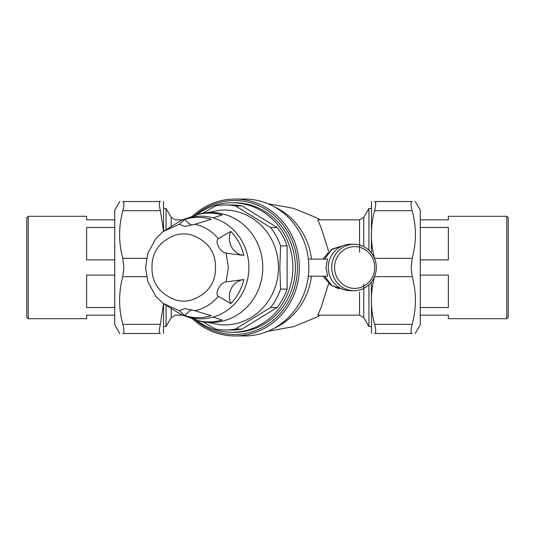 <?xml version="1.0" encoding="UTF-8"?>
<svg xmlns="http://www.w3.org/2000/svg" width="535" height="535" viewBox="0 0 535 535"><rect width="100%" height="100%" fill="white"/><g stroke="black" fill="none" stroke-linecap="round" stroke-linejoin="round"><path stroke-width="0.8" d="M374.734 267.5A20.898 20.089 -90 0 1 354.645 288.398A20.898 20.089 -90 0 1 334.556 267.5A20.898 20.089 -90 0 1 354.645 246.602A20.898 20.089 -90 0 1 374.734 267.5M354.003 244.281L350.599 244.281A23.219 22.323 90 0 0 328.283 267.5A23.219 22.323 90 0 0 350.599 290.719L354.003 290.719A23.219 22.323 90 0 0 376.326 267.5A23.219 22.323 90 0 0 354.003 244.281A23.219 22.323 90 0 0 331.687 267.5A23.219 22.323 90 0 0 354.003 290.719M506.785 216.294L508.25 217.758L508.25 317.242L506.785 318.706L506.785 216.294L448.37 216.294L448.37 219.838L420.263 219.838M420.263 307.538L448.37 307.538L448.37 275.117L420.263 275.117M506.785 318.706L448.37 318.706L448.37 315.162L420.263 315.162M420.263 259.883L448.37 259.883L448.37 227.462L420.263 227.462M374.634 258.639L374.56 258.331C370.3 242.462 370.32 226.579 374.614 210.676C376.058 204.785 376.072 201.728 374.647 201.508L412.131 201.508C410.706 201.735 410.713 204.791 412.157 210.676C416.457 226.579 416.477 242.462 412.217 258.331L411.141 267.5L412.217 276.669C416.477 292.538 416.457 308.421 412.157 324.324C410.713 330.209 410.706 333.265 412.131 333.492L374.647 333.492C376.072 333.272 376.058 330.215 374.614 324.324C370.32 308.421 370.3 292.538 374.56 276.669L374.634 276.361M415.254 333.492L420.263 324.819L420.263 210.181L415.254 201.508M371.517 201.508L371.377 252.921M371.377 282.079L371.517 333.492M114.737 315.162L86.63 315.162L86.63 318.706L28.215 318.706L28.215 216.294L26.75 217.758L26.75 317.242L28.215 318.706M114.737 275.117L86.63 275.117L86.63 307.538L114.737 307.538M114.737 227.462L86.63 227.462L86.63 259.883L114.737 259.883M28.215 216.294L86.63 216.294L86.63 219.838L114.737 219.838M163.623 303.8L163.483 333.492M163.536 231.26L160.386 210.676C158.942 204.785 158.928 201.728 160.353 201.508L122.869 201.508C124.294 201.735 124.287 204.791 122.843 210.676C118.543 226.579 118.523 242.462 122.782 258.331L123.859 267.5L122.782 276.669C118.523 292.538 118.543 308.421 122.843 324.324C124.287 330.209 124.294 333.265 122.869 333.492L160.353 333.492C158.928 333.272 158.942 330.215 160.386 324.324L163.536 303.74M163.483 201.508L163.623 231.2M119.746 333.492L114.737 324.819L114.737 210.181L119.746 201.508M308.361 259.107L327.52 259.107L325.942 267.5L327.641 276.2L308.32 276.2M195.322 319.903A66.969 62.929 -90 0 0 261.842 327.821A66.969 62.929 -90 0 0 297.433 267.5A66.969 62.929 -90 0 0 261.842 207.179A66.969 62.929 -90 0 0 195.322 215.097M192.727 215.933A68.44 64.307 90 0 1 235.005 199.06A68.44 64.307 90 0 1 299.312 267.5A68.44 64.307 90 0 1 235.005 335.94A68.44 64.307 90 0 1 192.727 319.067M328.129 282.085L323.04 276.2M322.939 259.107L328.129 252.915M182.716 315.162L175.453 315.162L171.22 317.603L171.22 308.969M171.22 226.031L171.22 217.397L175.453 219.838L182.716 219.838M363.78 284.299L363.78 317.603L359.547 315.162L359.547 292.123M359.547 252.166L359.547 219.838L363.78 217.397L363.78 246.628M235.005 199.06L244.535 199.06A68.44 64.307 90 0 1 308.842 267.5A68.44 64.307 90 0 1 244.535 335.94L235.005 335.94M311.444 276.2A65.992 62.013 90 0 1 273.947 328.356M273.947 206.644A65.992 62.013 90 0 1 311.477 259.107M328.764 283.196L321.294 306.836L317.843 315.162L359.547 315.162M359.547 219.838L317.843 219.838L321.354 228.284L328.757 251.791M166.064 305.572L166.064 326.524L163.623 326.524M171.22 217.397L166.064 208.476L166.064 229.428M368.936 284.76L368.936 326.524L363.78 317.603M363.78 217.397L368.936 208.476L368.936 250.24M155.504 296.042L162.961 303.298L179.198 310.721L185.063 315.67A50.136 47.113 -90 0 0 211.158 315.67L194.847 310.721C204.176 308.715 211.987 303.92 218.287 296.323L230.786 303.612A50.136 47.113 -90 0 0 243.833 279.564L226.104 281.898C220.547 282.139 214.395 293.494 218.287 296.323M218.287 238.677C214.388 241.519 220.56 252.868 226.104 253.102L243.833 255.436A50.136 47.113 -90 0 0 230.786 231.387L218.287 238.677C211.987 231.08 204.176 226.285 194.847 224.279L211.158 219.33A50.136 47.113 -90 0 0 185.063 219.33L179.198 224.279L162.974 231.695L180.014 221.109A51.327 48.23 90 0 1 248.882 267.5A51.327 48.23 90 0 1 180.014 313.891L162.968 303.305M151.993 267.5C151.806 277.07 154.909 285.035 161.296 291.394C176.262 304.408 191.236 304.408 206.202 291.394C212.596 285.035 215.692 277.07 215.505 267.5C215.692 257.93 212.596 249.965 206.202 243.606C191.236 230.592 176.262 230.592 161.296 243.606C154.909 249.965 151.806 257.93 151.993 267.5M155.759 296.323L147.934 281.898M194.847 310.721L185.063 308.561L179.198 310.721M179.198 224.279L185.063 226.439L194.847 224.279M147.934 253.102L155.759 238.677M243.833 279.564A17.107 16.077 -90 0 0 230.786 303.612M230.786 231.387A17.107 16.077 -90 0 0 243.833 255.436M192.011 309.839A17.107 16.077 -90 0 0 185.063 315.67M185.063 219.33A17.107 16.077 -90 0 0 192.011 225.161M213.05 317.101L222.159 320.057A54.383 51.106 90 0 1 195.703 320.01L188.086 317.054M196.057 318.599L195.703 320.01M188.086 217.946L195.703 214.99L196.057 216.401M195.703 214.99A54.383 51.106 90 0 1 222.159 214.943L213.05 217.899A51.327 48.23 90 0 1 248.882 267.5M181.352 314.54L197.676 320.605A54.991 51.674 -90 0 0 262.779 267.5A54.991 51.674 -90 0 0 197.683 214.395L181.352 220.46M242.001 205.908L277.117 227.489L270.596 227.489L235.474 205.908L242.001 205.908A62.501 58.736 90 0 0 231.996 204.999L225.476 204.999A62.501 58.736 90 0 0 215.471 205.908L203.434 212.903M203.434 322.097L215.471 329.092A62.501 58.736 90 0 0 225.476 330.001A62.501 58.736 90 0 0 235.474 329.092L270.596 307.511L277.117 307.511L242.001 329.092L235.474 329.092M287.121 245.919L287.121 289.081L280.594 289.081L279.838 267.5L280.594 245.919L287.121 245.919A62.501 58.736 90 0 0 277.117 227.489M231.996 332.268L234.504 332.268A64.768 60.863 -90 0 0 295.367 267.5A64.768 60.863 -90 0 0 234.504 202.732L231.996 202.732A64.768 60.863 90 0 1 292.859 267.5A64.768 60.863 90 0 1 231.996 332.268A64.768 60.863 90 0 1 196.82 320.358M219.972 210.262L197.642 214.401A54.991 51.674 90 0 1 262.779 267.5A54.991 51.674 90 0 1 197.642 320.599L219.972 324.738M219.952 210.262A57.439 53.975 90 0 1 278.447 267.5A57.439 53.975 90 0 1 219.952 324.738M280.594 289.081A62.501 58.736 90 0 1 270.596 307.511M270.596 227.489A62.501 58.736 90 0 1 280.594 245.919M225.476 204.999A62.501 58.736 90 0 1 235.474 205.908M242.001 329.092A62.501 58.736 90 0 1 231.996 330.001L225.476 330.001M287.121 289.081A62.501 58.736 90 0 1 277.117 307.511M196.82 214.642A64.768 60.863 90 0 1 231.996 202.732M374.56 276.669L412.217 276.669M412.157 324.324L374.614 324.324M374.56 258.331L412.217 258.331M374.614 210.676L412.157 210.676M160.386 324.324L122.843 324.324M122.782 276.669L146.456 276.669M122.782 258.331L146.456 258.331M122.843 210.676L160.386 210.676M324.705 276.2L330.316 284.7L338.682 288.766M342.741 245.766L331.827 249.143L324.584 259.107M226.104 281.898L228.385 267.5L226.104 253.102M343.423 289.488L332.068 285.657L324.498 276.2M324.37 259.107L331.934 249.437L343.423 245.511M267.981 331.225L293.468 326.691L316.8 317.155M316.8 217.845L293.468 208.309L267.981 203.775M320.151 315.162L316.506 317.315M316.506 217.685L320.151 219.838M166.064 208.476L163.623 208.476M171.22 317.603L166.064 326.524M371.377 326.524L368.936 326.524M371.377 208.476L368.936 208.476M147.954 252.767L145.54 267.5L147.954 282.233M162.961 231.702L155.504 238.958"/></g></svg>
